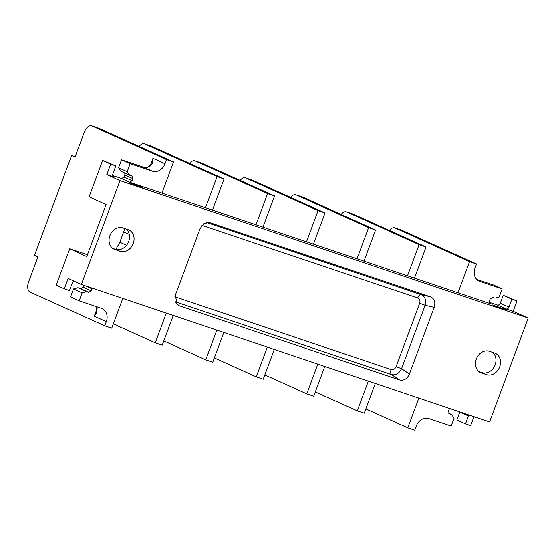 <?xml version="1.0" encoding="UTF-8"?>
<svg xmlns="http://www.w3.org/2000/svg" width="556" height="556" viewBox="0 0 556 556"><rect width="100%" height="100%" fill="white"/><g stroke="black" fill="none" stroke-linecap="round" stroke-linejoin="round"><path stroke-width="0.83" d="M73.809 281.044A2.662 2.203 -65.7 0 0 72.398 282.677L69.458 290.573L64.308 288.842L68.173 278.452L81.336 284.505L119.971 180.617L106.808 174.563L110.672 164.173L102.603 160.469L115.822 165.91L112.889 173.806A2.662 2.203 -65.7 0 0 113.883 176.933A2.662 2.203 -65.7 0 0 114.049 177.003L106.808 174.563M489.273 302.318L497.259 305.008A2.662 2.203 114.3 0 0 500.275 303.215L508.921 307.12L511.861 299.225L517.01 300.963L513.146 311.346L528.2 318.039L489.565 421.928L81.336 284.505M468.632 414.88A2.662 2.203 -65.7 0 1 468.43 415.999L459.784 412.093A2.662 2.203 114.3 0 0 459.847 411.92M473.976 416.68L470.647 425.625L465.497 423.894L468.43 415.999M465.497 423.894L456.851 419.988L459.784 412.093M517.01 300.963L503.215 295.319L500.275 303.215M492.519 352.316A11.537 9.542 -65.7 0 1 494.416 366.369A11.537 9.542 -65.7 0 1 482.024 372.576L478.897 371.519M394.968 227.925A8.875 4.976 -71.4 0 0 394.704 227.821L401.675 230.163A8.875 4.976 108.6 0 1 401.932 230.267L394.968 227.925L469.605 261.626L458.012 292.79L490.371 303.68L489.405 301.018L490.177 298.94L492.692 297.446L494.812 298.162L499.191 296.939L502.158 288.946L493.513 285.04L476.687 279.376M511.861 299.225L503.215 295.319M508.921 307.12A2.662 2.203 -65.7 0 1 505.904 308.914L513.146 311.346M528.2 318.039L119.971 180.617M112.785 175.585L121.597 178.552L124.113 177.058L124.885 174.98L124.773 173.02M144.713 143.941A8.875 4.976 -71.4 0 0 144.456 143.837L151.42 146.186A8.875 4.976 108.6 0 1 151.677 146.284L144.713 143.941L217.076 176.613L205.484 207.777L129.583 182.229L132.099 180.742L132.87 178.664L124.885 174.98M205.484 207.777L458.012 292.79M139.431 186.802L129.131 182.695L139.139 186.1L142.433 187.643L139.431 186.802M502.374 308.976L492.081 304.876L502.089 308.274L505.376 309.817L502.374 308.976M489.391 351.26L494.611 353.018A11.537 9.542 -65.7 0 1 495.347 353.31A11.537 9.542 -65.7 0 1 499.476 367.314A11.537 9.542 -65.7 0 1 486.576 374.633L481.35 372.867A11.537 9.542 -65.7 0 1 480.62 372.583A11.537 9.542 -65.7 0 1 476.485 358.578A11.537 9.542 -65.7 0 1 489.391 351.26M120.152 251.277L114.925 249.519A11.537 9.542 -65.7 0 1 114.195 249.234A11.537 9.542 -65.7 0 1 110.06 235.223A11.537 9.542 -65.7 0 1 122.959 227.911L128.186 229.67A11.537 9.542 -65.7 0 1 128.916 229.955A11.537 9.542 -65.7 0 1 133.051 243.966A11.537 9.542 -65.7 0 1 120.152 251.277L112.472 248.171M434.187 307.357C435.737 302.158 434.458 298.628 430.344 296.786L209.209 222.421L203.982 223.609L200.125 228.565L175.349 295.18L177.176 304.618L179.192 305.758L399.437 379.894C403.851 380.923 407.18 378.949 409.418 373.979L434.187 307.357L425.118 305.313L401.55 368.684C399.118 373.458 395.796 375.432 391.57 374.605L175.223 301.776M102.603 160.469L89.078 196.824L106.071 204.636L86.75 256.58L69.764 248.768L87.438 254.724M64.308 288.842L56.239 285.131L69.764 248.768M126.087 228.968A11.537 9.542 -65.7 0 1 127.984 243.021A11.537 9.542 -65.7 0 1 115.599 249.227M115.87 249.31L119.839 242.249M83.845 285.346L83.164 287.181L80.641 288.668L77.861 287.737L73.482 288.96L70.515 296.953L79.16 300.852L101.449 308.358A11.099 9.174 114.3 0 1 102.158 308.636A11.099 9.174 114.3 0 1 106.293 321.681L104.75 325.837L111.714 328.179L122.772 298.454M92.074 288.119L91.921 288.786L86.152 286.125M83.164 287.181L91.149 290.864L88.626 292.352L86.507 291.636L82.128 292.866L79.16 300.852M91.149 290.864L91.921 288.786M77.861 287.737L86.507 291.636M73.482 288.96L82.128 292.866M95.986 306.523L96.959 312.194L94.235 316.232L97.14 308.42M104.75 325.837L30.114 292.136A8.875 4.976 -71.4 0 1 28.655 281.767L37.926 256.837L34.514 255.294L71.599 155.562L75.018 157.105L84.29 132.168A8.875 4.976 -71.4 0 1 91.671 125.809A8.875 4.976 -71.4 0 1 91.928 125.913L166.571 159.614L165.021 163.77A11.099 9.174 -65.7 0 1 152.448 171.227L130.16 163.721L127.185 171.714L129.777 175.286L132.057 176.057M119.811 242.242L123.675 231.852M149.814 166.779L152.963 158.321L152.268 163.485L147.611 167.627A11.099 9.174 -65.7 0 1 143.802 167.321L121.514 159.815L118.539 167.808L127.185 171.714M129.777 175.286L121.132 171.38L118.539 167.808M123.675 231.921L124.676 228.488M110.672 164.173L115.822 165.91M131.904 175.995L132.87 178.664M166.571 159.614L173.535 161.956L161.942 193.127M121.514 159.815L130.16 163.721M91.671 125.809L98.634 128.158A8.875 4.976 108.6 0 1 98.898 128.255L173.535 161.956M71.599 155.562L75.143 156.75M166.314 313.111L155.256 342.837L113.313 323.898M144.456 143.837A8.875 4.976 -71.4 0 0 139.139 146.43M173.277 315.454L162.22 345.179L155.256 342.837M151.677 146.284L224.04 178.962L212.448 210.126M216.819 330.111L205.762 359.836L163.818 340.897M194.961 160.844L201.925 163.186A8.875 4.976 108.6 0 1 202.182 163.29L195.219 160.941A8.875 4.976 -71.4 0 0 194.961 160.844A8.875 4.976 -71.4 0 0 189.645 163.429M195.219 160.941L267.582 193.613L255.989 224.784M223.783 332.453L212.733 362.185L205.762 359.836M202.182 163.29L274.546 195.962L262.953 227.126M267.325 347.111L256.267 376.836L214.324 357.897M245.467 177.844L252.431 180.186A8.875 4.976 108.6 0 1 252.688 180.29L245.724 177.948A8.875 4.976 -71.4 0 0 245.467 177.844A8.875 4.976 -71.4 0 0 240.15 180.429M245.724 177.948L318.088 210.62L306.495 241.784M274.289 349.46L263.238 379.185L256.267 376.836M252.688 180.29L325.051 212.962L313.459 244.126M317.83 364.117L306.773 393.843L264.83 374.904M295.973 194.843L302.937 197.192A8.875 4.976 108.6 0 1 303.194 197.29L296.23 194.947A8.875 4.976 -71.4 0 0 295.973 194.843A8.875 4.976 -71.4 0 0 290.656 197.436M296.23 194.947L368.593 227.619L357.001 258.783M324.794 366.46L313.744 396.185L306.773 393.843M303.194 197.29L375.557 229.962L363.965 261.132M368.336 381.117L357.279 410.842L315.335 391.904M346.478 211.85L353.442 214.192A8.875 4.976 108.6 0 1 353.699 214.296L346.735 211.947A8.875 4.976 -71.4 0 0 346.478 211.85A8.875 4.976 -71.4 0 0 341.162 214.435M346.735 211.947L419.099 244.619L407.506 275.79M375.3 383.459L364.25 413.184L357.279 410.842M353.699 214.296L426.063 246.968L414.47 278.132M418.842 398.117L407.784 427.842L365.841 408.903M394.704 227.821A8.875 4.976 -71.4 0 0 389.395 230.406M448.629 413.205L451.541 414.519L449.422 413.803L448.449 411.141L449.54 408.452M451.541 414.519L454.134 418.091L451.159 426.084L428.871 418.578A11.099 9.174 -65.7 0 0 416.298 426.035L414.755 430.191L407.784 427.842M401.932 230.267L476.568 263.968L475.026 268.124A11.099 9.174 114.3 0 0 479.168 281.169A11.099 9.174 114.3 0 0 479.87 281.44L478.494 280.822M469.605 261.626L476.568 263.968M502.158 288.946L479.87 281.44M419.099 244.619L426.063 246.968M368.593 227.619L375.557 229.962M318.088 210.62L325.051 212.962M267.582 193.613L274.546 195.962M217.076 176.613L224.04 178.962M419.669 303.249L425.118 305.313C426.389 300.108 425.111 296.584 421.274 294.743A4.441 2.488 108.6 0 0 417.744 297.967C419.759 298.913 420.399 300.671 419.669 303.249L396.101 366.619L401.55 368.684L409.418 373.979M396.101 366.619C394.968 369.066 393.307 370.046 391.111 369.58A4.441 2.488 -71.4 0 0 391.57 374.605L399.437 379.894M497.259 305.008L505.904 308.914M121.597 178.552L129.583 182.229M80.641 288.668L88.626 292.352M106.293 321.681L94.235 316.232M152.963 158.321L165.021 163.77M129.277 234.396L123.682 231.873M119.832 242.221L126.539 245.259M152.448 171.227L143.802 167.321M124.113 177.058L132.099 180.742M98.898 128.255L91.928 125.913M113.493 248.873L114.925 249.519M482.024 372.576L486.576 374.633M479.925 372.228L481.35 372.867M202.016 225.347L417.744 297.967M391.111 369.58L174.89 296.793M179.192 305.758L175.682 302.77M210.099 222.643L208.285 222.324M206.617 222.483L421.274 294.743L430.344 296.786"/></g></svg>

